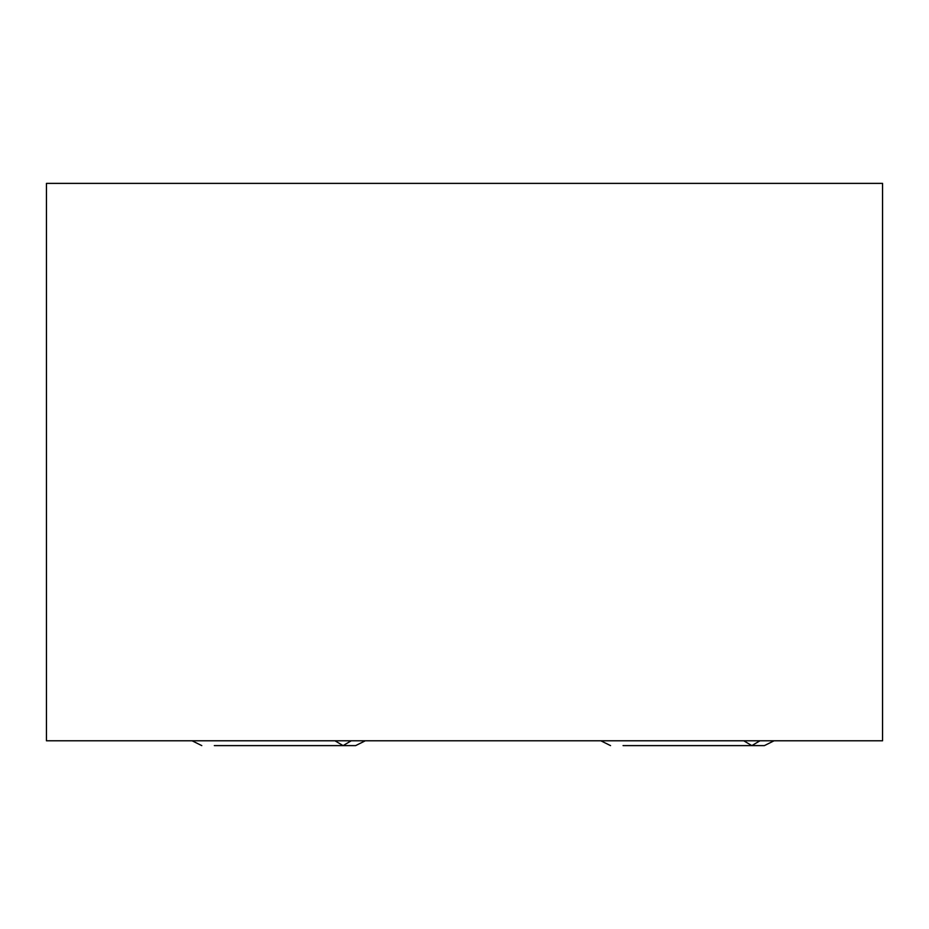 <?xml version="1.0" encoding="UTF-8"?>
<svg xmlns="http://www.w3.org/2000/svg" width="929" height="929" viewBox="0 0 929 929"><rect width="100%" height="100%" fill="white"/><g stroke="black" fill="none" stroke-linecap="round" stroke-linejoin="round"><path stroke-width="1.39" d="M46.45 183.385L882.55 183.385L882.55 740.785L46.45 740.785L46.45 183.385L46.45 740.785L882.55 740.785L882.55 183.385L46.45 183.385M343.091 745.615L355.621 745.615L343.091 745.615L334.974 740.785L343.091 745.615L214.309 745.615L343.091 745.615L351.22 740.785L343.091 745.615M751.851 745.615L764.381 745.615L751.851 745.615L743.734 740.785L751.851 745.615L623.069 745.615L751.851 745.615L759.98 740.785L751.851 745.615M355.621 745.615L365.329 740.785M192.071 740.785L201.779 745.615M764.381 745.615L774.089 740.785M600.831 740.785L610.539 745.615"/></g></svg>
